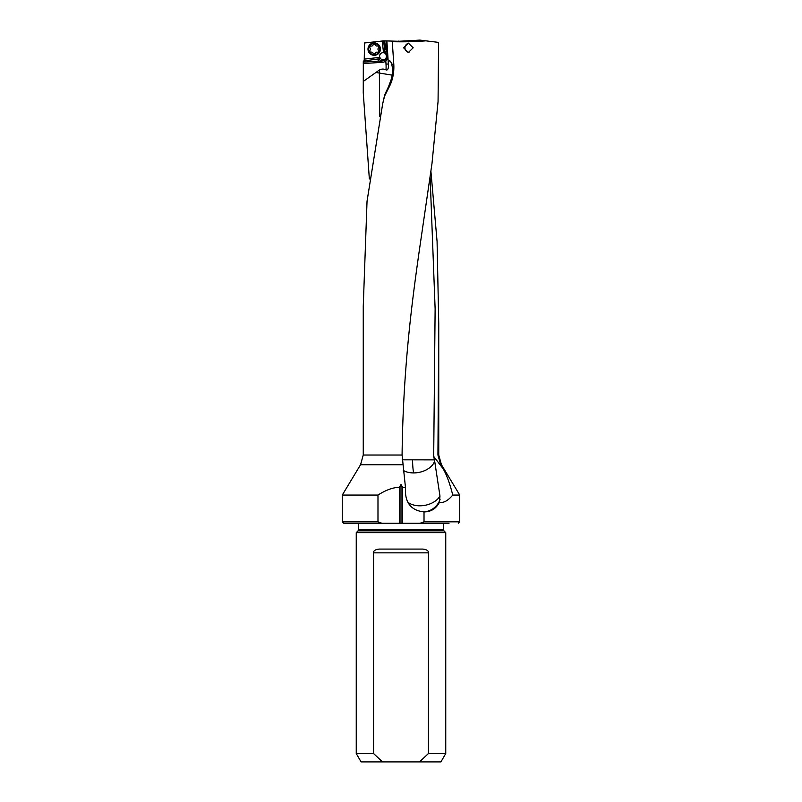 <?xml version="1.0" encoding="UTF-8"?>
<svg xmlns="http://www.w3.org/2000/svg" width="802" height="802" viewBox="0 0 802 802"><rect width="100%" height="100%" fill="white"/><g stroke="black" fill="none" stroke-linecap="round" stroke-linejoin="round"><path stroke-width="1.2" d="M363.316 61.062L377.732 59.017L363.316 61.062L363.266 63.548L382.594 62.305A5.163 5.163 0 0 0 385.802 60.912L386.013 64.15A44.631 44.631 0 0 1 386.003 69.904C387.256 70.436 388.078 69.443 388.449 66.937A46.977 46.977 0 0 0 388.439 65.884M364.218 60.541L364.569 42.967L383.607 40.872L385 53.213L383.526 52.691A3.519 3.519 0 0 0 379.797 57.363L380.629 58.686A3.519 3.519 0 0 0 385.772 58.496L385.772 58.496A3.759 3.759 0 0 1 379.135 59.228L377.732 59.017L380.629 58.686A3.519 3.519 0 0 1 380.318 58.335M430.925 171.427L437.08 241.542L438.744 323.767L437.932 455.015L440.649 464.719L443.065 468.679C446.564 474.533 449.792 483.325 452.759 495.055C447.877 500.849 443.456 503.225 439.496 502.172C436.138 508.658 430.985 511.907 424.017 511.907L424.017 521.831L459.726 521.831L459.726 495.055L452.759 495.055M363.396 63.538L363.256 92.761L369.351 178.966M377.592 59.448L377.963 60.01A5.163 5.163 0 0 0 378.965 61.122L382.594 62.305A5.163 5.163 0 0 1 379.988 61.784A5.163 5.163 0 0 0 382.594 62.305M363.316 63.538L363.256 92.761M388.399 64.902A46.977 46.977 0 0 0 388.358 64L386.945 41.955L386.113 41.884L387.426 56.812L385.802 60.912A5.163 5.163 0 0 0 386.203 60.491A5.163 5.163 0 0 1 385.802 60.912M363.396 81.353L379.536 69.934A6.657 6.657 0 0 1 386.003 69.904M399.607 41.243L419.937 40.1L424.95 40.712M398.714 41.283L385.922 40.912L386.113 41.884M398.353 41.133L399.627 41.243M385.922 40.912A49.253 49.253 0 0 1 386.013 41.343A49.253 49.253 0 0 0 385.922 40.912L384.028 40.882L385.441 49.513L384.679 50.376M386.444 43.879A49.253 49.253 0 0 1 386.684 45.814A49.253 49.253 0 0 0 386.444 43.879M384.479 40.892A47.839 47.839 0 0 1 385.431 47.809L387.186 53.062L387.426 56.812A5.163 5.163 0 0 1 387.426 57.393A5.163 5.163 0 0 0 387.426 56.812L386.574 56.872L385.772 58.496M384.609 52.992A3.519 3.519 0 0 1 385.822 53.934L386.574 56.872M386.905 51.699A5.163 5.163 0 0 1 387.186 53.062A5.163 5.163 0 0 0 386.905 51.699M386.353 54.807A3.519 3.519 0 0 0 385.832 53.945L385.772 53.153A3.759 3.759 0 0 0 384.729 50.787L384.95 49.082M386.624 55.839A3.519 3.519 0 0 1 386.404 57.463M380.028 57.894A3.519 3.519 0 0 1 379.797 57.363L364.569 59.087M387.356 58.045A5.163 5.163 0 0 1 387.196 58.706A5.163 5.163 0 0 0 387.356 58.045M386.935 59.358A5.163 5.163 0 0 1 386.604 59.96A5.163 5.163 0 0 0 386.935 59.358M378.965 61.122L363.316 62.125M343.687 523.245L342.274 521.831L377.983 521.831L381.862 523.245L343.687 523.245L401 523.245L401 484.498L402.664 487.305L405.481 487.566L402.083 455.015C403.085 369.01 411.897 302.945 418.865 253.632L431.987 163.508L438.062 101.543L438.604 42.396L425.852 40.832C416.037 41.694 404.84 41.985 392.278 41.704L392.198 41.654M402.163 459.817L434.443 459.887L433.692 456.418L435.125 308.84L430.123 177.232M407.907 502.263A18.797 12.411 169.3 0 0 425.16 505.29A18.797 12.411 169.3 0 0 439.967 496.047L434.664 461.08A18.797 12.411 -10.7 0 1 413.621 472.919A18.797 12.411 -10.7 0 1 403.326 470.473M434.664 461.08L434.443 459.887M443.065 468.679L433.692 456.418M439.967 496.047L439.496 502.172M424.639 511.917L424.017 511.907C412.609 510.694 406.434 504.438 405.481 493.13L405.481 487.566M377.983 521.831L377.983 495.055L342.274 495.055L342.274 521.831M356.248 753.539L361.08 761.9L440.92 761.9L445.752 753.539L445.752 532.638L356.248 532.638L356.248 753.539L373.562 753.539L373.562 552.839C373.341 550.784 375.236 549.53 379.256 549.079L422.744 549.079C426.764 549.53 428.659 550.784 428.438 552.839L428.438 753.539L419.536 761.9M382.464 761.9L373.562 753.539M428.438 753.539L445.752 753.539M449.04 523.245L402.664 523.245L449.04 523.245M401 523.245L402.664 523.245L402.664 487.305M399.336 523.245L399.336 487.305L401 484.498M399.336 487.305C393 487.446 385.882 490.032 377.983 495.055M392.168 75.147L376.058 72.511M379.536 69.934A16.441 3.489 -90 0 0 379.366 72.942L379.717 116.771M390.273 61.183A16.441 16.07 90 0 0 389.642 60.862A14.406 2.747 86.3 0 1 389.942 60.932A14.406 2.747 86.3 0 1 391.647 64.2C392.86 68.16 392.769 73.082 391.356 78.977L388.519 86.706L389.311 86.706L384.569 96.09L382.674 103.809L367.035 201.252L363.256 306.344L363.256 455.015L360.559 464.719L342.274 495.055M382.624 104.029L384.709 94.786L388.519 86.706M386.013 64.15L388.358 64L388.449 66.937M389.642 60.862A14.406 2.747 -93.7 0 0 388.308 63.248M392.278 41.704L393.792 64.2C394.233 72.481 392.749 79.989 389.311 86.706M425.852 40.832L417.792 40.501L420.348 40.15M413.19 47.809L408.358 52.511L403.586 47.809L408.358 43.118L413.19 47.809M420.138 523.245L424.017 521.831M384.709 94.786L384.569 96.09M379.857 49.092A5.634 5.634 0 0 1 374.213 54.736A5.634 5.634 0 0 1 368.579 49.092A5.634 5.634 0 0 1 374.213 43.458A5.634 5.634 0 0 1 379.857 49.092M367.988 49.092A6.226 6.226 0 0 0 374.213 55.318A6.226 6.226 0 0 0 380.439 49.092A6.226 6.226 0 0 0 374.213 42.867A6.226 6.226 0 0 0 367.988 49.092M375.276 44.571L375.115 44.351A2.206 2.206 0 0 0 373.321 44.351L373.141 44.661A1.644 1.644 0 0 1 370.915 45.945L370.554 45.945A2.206 2.206 0 0 0 369.662 47.498L369.842 47.809A1.644 1.644 0 0 1 369.842 50.376L369.662 50.686A2.206 2.206 0 0 0 370.554 52.24L370.915 52.24A1.644 1.644 0 0 1 373.141 53.523L373.321 53.834A2.206 2.206 0 0 0 375.115 53.834L375.296 53.523A1.644 1.644 0 0 1 377.511 52.24L377.872 52.24A2.206 2.206 0 0 0 378.775 50.686L378.594 50.376A1.644 1.644 0 0 1 378.594 47.809L378.775 47.498A2.206 2.206 0 0 0 377.872 45.945L377.511 45.945A1.644 1.644 0 0 1 375.296 44.661L375.276 44.571M377.872 45.945L378.394 46.476M378.574 46.787L378.775 47.529M378.775 50.656L378.574 51.398M378.394 51.719L377.872 52.24M375.115 53.834L373.321 53.834M370.554 52.24L370.043 51.719M369.862 51.398L369.662 50.686M369.842 50.376L370.454 49.092L370.033 50.195M370.444 49.343L370.444 48.842M370.454 49.092L369.842 47.809L370.454 49.092M369.662 47.529L369.862 46.787M370.043 46.476L370.554 45.945M373.321 44.351L375.115 44.351M409 52.471A4.702 4.682 90 0 1 409 43.158M437.932 455.015L438.744 455.015L438.744 323.767M385.431 47.809L386.835 47.719M385.772 53.153L387.186 53.062M383.526 52.691L382.203 40.982M377.963 60.01L379.135 59.228M412.609 459.867L412.599 460.238A18.797 3.9 -90 0 0 413.621 472.919M459.726 495.055L441.441 464.719L440.649 464.719M428.438 552.839L373.562 552.839M443.947 530.844L443.396 529.51L358.604 529.51L358.053 530.844L443.947 530.844L445.752 532.638M402.594 464.719L360.559 464.719M391.647 64.2L393.792 64.2M402.083 455.015L363.256 455.015M440.057 499.456A18.797 18.386 -90 0 1 423.697 511.897M358.053 530.844L356.248 532.638M358.604 529.51L358.604 523.245M443.396 529.51L443.396 523.245M441.441 464.719L438.744 455.015M458.313 523.245L459.726 521.831M382.564 104.32L382.674 103.809"/></g></svg>
